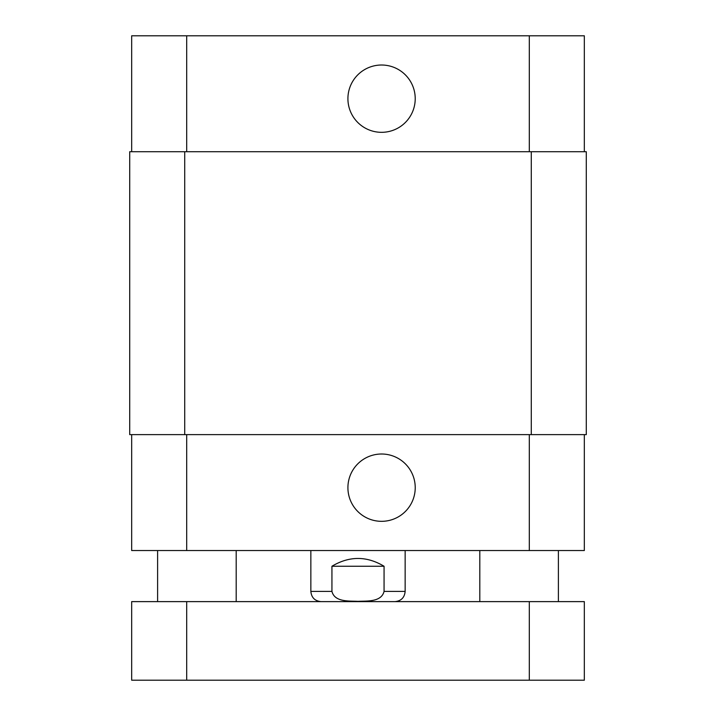 <?xml version="1.0" encoding="UTF-8"?>
<svg xmlns="http://www.w3.org/2000/svg" width="716" height="716" viewBox="0 0 716 716"><rect width="100%" height="100%" fill="white"/><g stroke="black" fill="none" stroke-linecap="round" stroke-linejoin="round"><path stroke-width="1.07" d="M186.688 680.2L584.328 680.2L584.328 601.619L131.672 601.619L131.672 680.2L186.688 680.2L186.688 601.619M384.062 566.249L384.062 591.398C381.351 602.263 366.887 600.867 358 601.342C349.113 600.867 334.649 602.263 331.938 591.398L331.938 566.249L384.062 566.249C366.69 555.867 349.31 555.867 331.938 566.249M405.149 550.532L405.149 591.398C404.549 597.6 401.139 601.01 394.937 601.619M347.913 98.665A33.661 33.661 0 0 1 398.4 69.524A33.661 33.661 0 0 1 398.4 127.815A33.661 33.661 0 0 1 347.913 98.665M347.913 487.668A33.661 33.661 0 0 1 398.4 458.517A33.661 33.661 0 0 1 398.4 516.818A33.661 33.661 0 0 1 347.913 487.668M584.328 151.711L584.328 35.8L131.672 35.8L131.672 151.711M584.328 434.621L584.328 550.532L131.672 550.532L131.672 434.621M531.281 434.621L586.288 434.621L586.288 151.711L129.712 151.711L129.712 434.621L531.281 434.621L531.281 151.711M529.312 601.619L529.312 680.2M405.149 591.398L384.062 591.398M331.938 591.398L310.851 591.398C311.451 597.6 314.861 601.01 321.063 601.619M186.688 434.621L186.688 550.532M529.312 434.621L529.312 550.532M186.688 151.711L186.688 35.8M529.312 151.711L529.312 35.8M184.719 151.711L184.719 434.621M236.19 601.619L236.19 550.532M157.609 601.619L157.609 550.532M558.39 601.619L558.39 550.532M479.81 601.619L479.81 550.532M310.851 550.532L310.851 591.398"/></g></svg>
